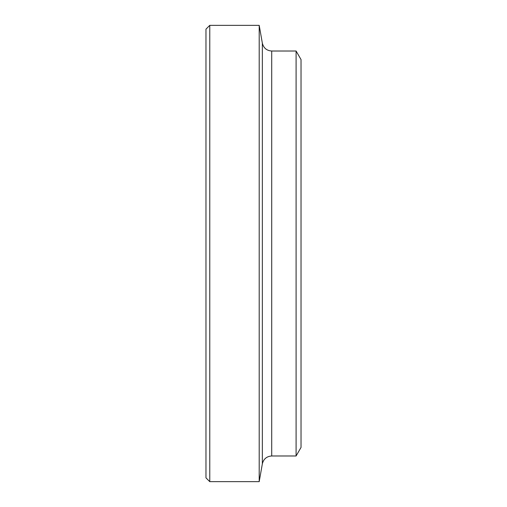 <?xml version="1.0" encoding="UTF-8"?>
<svg xmlns="http://www.w3.org/2000/svg" width="507" height="507" viewBox="0 0 507 507"><rect width="100%" height="100%" fill="white"/><g stroke="black" fill="none" stroke-linecap="round" stroke-linejoin="round"><path stroke-width="0.76" d="M209.771 25.35L205.969 29.153L205.969 477.848L209.771 481.65L209.771 25.35L259.204 25.35L259.204 481.65L209.771 481.65M271.708 455.983L271.708 51.017L296.094 51.017L296.094 455.983L271.708 455.983C266.695 456.338 263.577 458.962 262.347 463.842L259.204 481.65M296.094 51.017L301.031 59.573L301.031 447.428L296.094 455.983M271.708 51.017C266.695 50.662 263.577 48.038 262.347 43.158L262.347 463.842M262.347 43.158L259.204 25.35"/></g></svg>
